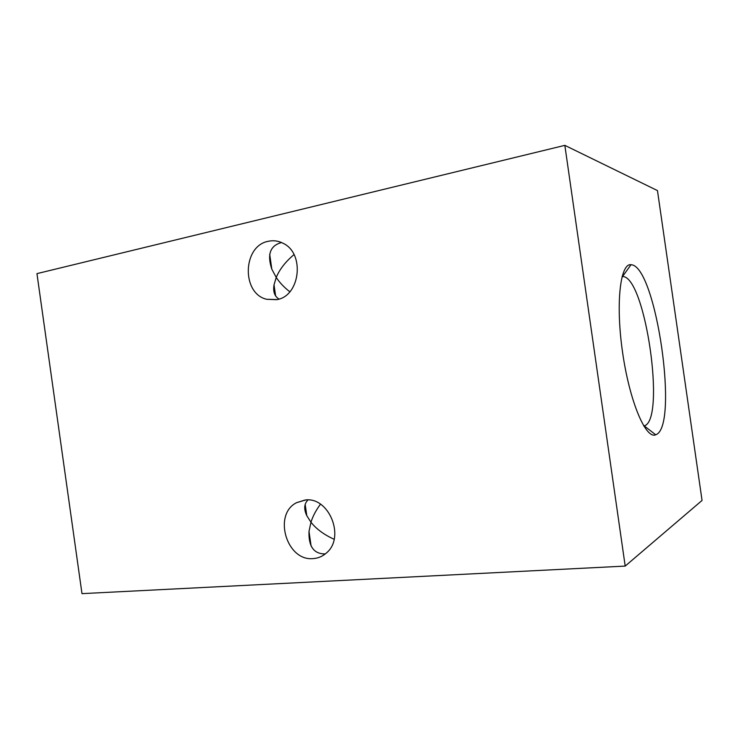 <?xml version="1.0" encoding="UTF-8"?>
<svg xmlns="http://www.w3.org/2000/svg" width="739" height="739" viewBox="0 0 739 739"><rect width="100%" height="100%" fill="white"/><g stroke="black" fill="none" stroke-linecap="round" stroke-linejoin="round"><path stroke-width="1.11" d="M656.001 434.661L655.705 434.781C645.812 439.483 629.665 401.683 622.635 352.752C615.467 303.849 620.206 263.01 631.023 264.71L631.596 264.784C656.25 267.536 679.067 426.135 656.001 434.661M643.761 426.006L644.5 425.784C665.83 419.161 645.507 277.846 623.069 276.552L622.072 276.515M325.326 553.89L324.929 553.927C313.752 553.89 308.449 546.37 309.013 531.369L310.971 522.224C316.375 529.069 324.098 534.75 334.13 539.267M294.011 254.613C285.513 261.745 279.582 269.356 276.238 277.439L271.804 269.144C267.075 254.77 270.058 245.976 280.755 242.762L281.642 242.577M268.266 241.293C273.402 240.157 278.372 240.831 283.157 243.316C305.309 253.542 300.071 296.533 276.552 299.674L266.668 299.286C241.339 293.577 242.512 245.884 268.266 241.293M304.985 500.044C328.929 496.257 345.732 537.456 326.315 553.049C322.537 556.393 318.195 558.241 313.29 558.582C286.686 561.585 272.719 514.52 296.515 502.705L304.985 500.044M320.477 504.201C316.006 510.187 312.837 516.191 310.971 522.224L306.787 515.665C303.72 509.106 304.099 503.878 307.914 499.98M278.982 299.046C274.575 296.339 272.922 291.591 274.03 284.811L276.238 277.439C279.582 282.566 284.118 287.351 289.827 291.776M657.47 190.588L702.05 500.451L625.194 566.083L81.983 593.639L36.95 273.624L564.845 145.361L657.47 190.588M625.194 566.083L564.845 145.361M644.223 425.886L655.705 434.781M622.552 276.506L631.023 264.71M296.515 502.705L305.54 500.007M266.668 299.286L277.06 299.572M274.03 284.811L275.61 295.942M305.179 504.331L306.787 515.665M269.698 254.262L271.804 269.144M309.013 531.369L311.11 546.121"/></g></svg>
